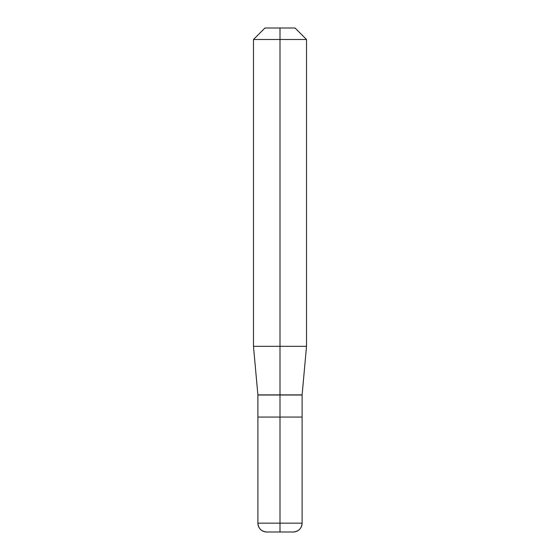 <?xml version="1.0" encoding="UTF-8"?>
<svg xmlns="http://www.w3.org/2000/svg" width="560" height="560" viewBox="0 0 560 560"><rect width="100%" height="100%" fill="white"/><g stroke="black" fill="none" stroke-linecap="round" stroke-linejoin="round"><path stroke-width="0.84" d="M280 28L264.971 28L295.029 28L280 28L280 39.494L253.477 39.494L253.477 346.318L280 346.318L253.477 346.318L257.887 394.884L280 394.884L280 417.053L257.894 417.053L302.106 417.053L280 417.053L280 532L293.265 532L266.735 532L280 532L280 417.053L302.106 417.053L302.106 523.159A8.841 8.841 0 0 1 293.265 532C298.634 531.475 301.581 528.528 302.106 523.159L257.894 523.159L257.894 417.053L280 417.053M257.894 417.053L257.887 394.884L253.477 346.318L253.477 39.494L264.971 28L253.477 39.494L306.523 39.494L306.523 346.318L280 346.318L280 394.884L302.113 394.884L257.887 394.884L302.106 395.01L257.894 395.01L257.894 417.053L302.106 417.053L302.106 523.159L257.894 523.159L257.894 417.053L257.894 523.159C258.419 528.528 261.366 531.475 266.735 532A8.841 8.841 0 0 1 257.894 523.159A8.841 8.841 0 0 0 266.735 532M306.523 346.318L280 346.318L280 39.494L306.523 39.494L306.523 346.318L302.113 394.884L306.523 346.318M295.029 28L306.523 39.494L295.029 28M302.106 395.01L302.106 417.053L302.106 395.01"/></g></svg>
